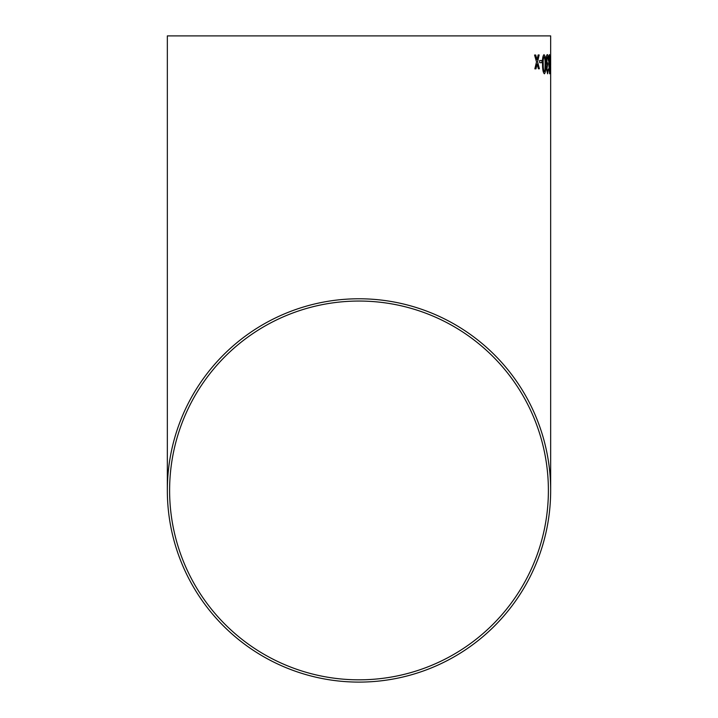 <?xml version="1.0" encoding="UTF-8"?>
<svg xmlns="http://www.w3.org/2000/svg" width="718" height="718" viewBox="0 0 718 718"><rect width="100%" height="100%" fill="white"/><g stroke="black" fill="none" stroke-linecap="round" stroke-linejoin="round"><path stroke-width="1.08" d="M550.661 35.9L167.339 35.9L550.661 35.9L550.652 67.223M550.661 490.439A191.661 191.661 0 0 0 359 298.778A191.661 191.661 0 0 0 167.339 490.439A191.661 191.661 0 0 0 359 682.1A191.661 191.661 0 0 0 550.661 490.439L550.661 66.792M535.7 55.008L534.56 55.026L536.517 61.91L534.838 68.847L535.978 68.829L537.1 64.028L538.392 68.793L539.397 68.775L537.594 61.892L539.155 54.945L538.141 54.963L537.019 59.773L535.7 55.008M541.902 60.492L539.676 60.527L539.721 62.708L541.937 62.672L541.902 60.492M544.388 73.81C545.483 72.68 545.904 69.475 545.662 64.207L545.124 56.453L544.047 54.649C542.808 55.771 542.296 58.966 542.539 64.234C542.521 69.502 543.14 72.689 544.388 73.81C545.456 72.68 545.877 69.475 545.635 64.207L545.662 64.207M546.479 68.982L547.601 73.783L548.444 68.928L547.547 71.603L546.963 68.901L547.672 63.839L546.658 60.581L547.34 56.803L548.381 59.944C548.292 56.587 547.942 54.81 547.34 54.613C546.604 54.855 546.21 56.83 546.147 60.563L546.945 65.221L546.479 68.982M549.611 73.775L550.096 64.18L549.476 54.604C548.911 55.717 548.678 58.912 548.776 64.189L549.611 73.775M550.58 60.42L550.239 62.61L550.58 60.42M550.643 71.594L550.634 70.615M359 679.829A189.39 189.39 0 0 0 548.39 490.439A189.39 189.39 0 0 0 359 301.048A189.39 189.39 0 0 0 169.61 490.439A189.39 189.39 0 0 0 359 679.829M548.39 35.9L169.61 35.9L548.39 35.9M550.634 57.943L550.634 63.435M550.634 61.003L550.643 65.042M550.625 56.785L550.661 61.003M550.553 62.61L550.544 60.42M549.584 73.775L550.096 64.18L549.45 54.604M549.485 56.785L549.082 64.189L549.835 70.292L549.485 56.785L549.593 71.594M547.574 73.783L548.444 68.928M546.963 68.901L547.547 71.603M546.936 68.901L547.646 63.839M546.658 60.581L547.385 64.099M546.631 60.581L547.34 56.803M547.969 60.195L548.381 59.944C548.265 56.587 547.915 54.81 547.313 54.613M545.635 64.207L545.124 56.453M545.097 56.453L544.02 54.649M544.056 56.83L544.082 56.83C543.284 58.059 543.005 60.527 543.23 64.234C543.122 67.977 543.499 70.436 544.325 71.62L544.944 70.319L545.097 64.216C545.195 60.5 544.854 58.032 544.082 56.83C543.257 58.059 542.979 60.527 543.203 64.234L543.23 64.234C543.149 67.968 543.526 70.436 544.343 71.62L544.343 71.62M541.91 62.672L541.875 60.492L539.649 60.527M535.951 68.829L537.1 64.028M539.371 68.775L537.594 61.892M537.567 61.892L539.128 54.954M535.682 55.008L537.019 59.773M167.339 35.9L167.339 490.439M550.661 64.871L550.661 56.686"/></g></svg>
